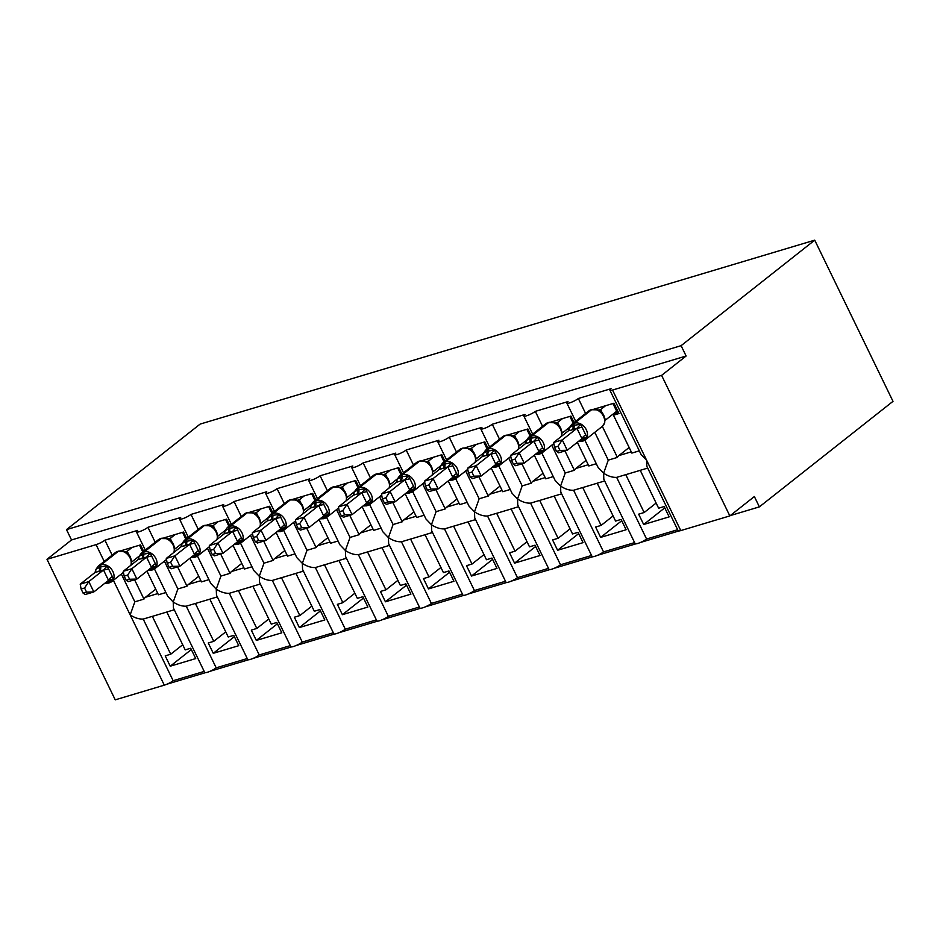 <?xml version="1.0" encoding="UTF-8"?>
<svg xmlns="http://www.w3.org/2000/svg" width="940" height="940" viewBox="0 0 940 940"><rect width="100%" height="100%" fill="white"/><g stroke="black" fill="none" stroke-linecap="round" stroke-linejoin="round"><path stroke-width="1.41" d="M893 401.345L759.379 506.872L754.362 496.543L729.84 515.907L680.772 530.583A7.015 1.328 -25.9 0 1 678.139 530.748L646.873 466.369L646.661 460.318L641.162 454.608L609.907 390.218A7.015 1.328 -25.9 0 0 612.539 390.053L661.607 375.377L686.118 356.013L681.101 345.673L814.721 240.158L893 401.345M166.991 684.167L205.425 672.664M210.031 671.289L248.466 659.786M253.072 658.4L291.506 646.908M296.112 645.522L334.546 634.018M339.152 632.644L377.586 621.14M382.192 619.766L420.627 608.262M425.233 606.876L463.667 595.384M468.273 593.998L506.695 582.495M511.313 581.12L549.736 569.616M554.353 568.242L592.776 556.739M597.394 555.352L635.816 543.849M640.434 542.474L678.856 530.971M730.227 515.602L759.379 506.872M182.701 644.758L170.728 654.216L165.217 655.861L170.234 666.202L195.72 658.576L190.703 648.236L185.192 649.893L166.803 612.011L174.276 609.766M170.728 654.216L152.339 616.334L143.209 619.072L173.148 680.713A7.015 1.328 154.1 0 1 164.3 685.166L115.232 699.842L47 559.312L71.522 539.96L686.118 356.013M204.203 671.418L173.148 680.713M166.815 612.034L152.821 616.229A10.293 6.592 -106.7 0 1 152.339 616.334M154.466 568.97L167.731 596.301L173.219 602.011L173.442 608.062L204.709 672.441A7.015 1.328 154.1 0 0 209.373 671.559A7.015 1.328 154.1 0 0 216.188 667.835L186.249 606.183L195.379 603.457L213.768 641.339L208.257 642.984L213.274 653.312L234.366 636.662M164.383 561.145L177.883 588.945L173.219 602.011C177.707 604.984 182.043 606.37 186.249 606.183M609.907 390.218A7.015 1.328 -25.9 0 1 611.047 388.702L578.347 398.49A7.015 1.328 154.1 0 1 571.52 402.214A7.015 1.328 154.1 0 1 566.867 403.096A7.015 1.328 154.1 0 1 568.007 401.58L535.307 411.368A7.015 1.328 154.1 0 1 528.48 415.104A7.015 1.328 154.1 0 1 523.827 415.985A7.015 1.328 154.1 0 1 524.978 414.458L492.266 424.245A7.015 1.328 154.1 0 1 485.451 427.982A7.015 1.328 154.1 0 1 480.787 428.863A7.015 1.328 154.1 0 1 481.938 427.348L449.226 437.135A7.015 1.328 154.1 0 1 442.411 440.86A7.015 1.328 154.1 0 1 437.746 441.741A7.015 1.328 154.1 0 1 438.898 440.226L406.186 450.013A7.015 1.328 154.1 0 1 399.371 453.75A7.015 1.328 154.1 0 1 394.706 454.619A7.015 1.328 154.1 0 1 395.858 453.103L363.146 462.891A7.015 1.328 154.1 0 1 356.331 466.628A7.015 1.328 154.1 0 1 351.666 467.509A7.015 1.328 154.1 0 1 352.817 465.981L320.105 475.781A7.015 1.328 154.1 0 1 313.29 479.506A7.015 1.328 154.1 0 1 308.626 480.387A7.015 1.328 154.1 0 1 309.777 478.871L277.065 488.659A7.015 1.328 154.1 0 1 270.25 492.384A7.015 1.328 154.1 0 1 265.585 493.265A7.015 1.328 154.1 0 1 266.737 491.749L234.025 501.537A7.015 1.328 154.1 0 1 227.21 505.274A7.015 1.328 154.1 0 1 222.545 506.155A7.015 1.328 154.1 0 1 223.697 504.627L190.984 514.415A7.015 1.328 154.1 0 1 184.17 518.152A7.015 1.328 154.1 0 1 179.505 519.033A7.015 1.328 154.1 0 1 180.656 517.517L147.944 527.305L155.206 542.251M147.944 527.305A7.015 1.328 154.1 0 1 141.129 531.029A7.015 1.328 154.1 0 1 136.465 531.911A7.015 1.328 154.1 0 1 137.616 530.395L104.904 540.183L112.165 555.129M121.342 574.023L134.843 601.823L130.178 614.901C134.667 617.862 139.014 619.249 143.209 619.072M104.904 540.183A7.015 1.328 154.1 0 1 96.068 544.636L104.211 561.415M213.274 653.312L238.76 645.686L233.743 635.358L228.232 637.003L209.843 599.133L217.316 596.888M247.243 658.541L216.188 667.835M209.855 599.156L195.861 603.339A10.293 6.592 -106.7 0 1 195.379 603.457M225.741 631.88L213.768 641.339M197.506 556.081L210.772 583.423L216.259 589.133L216.482 595.173L247.749 659.563A7.015 1.328 154.1 0 0 252.402 658.682A7.015 1.328 154.1 0 0 259.228 654.945L229.29 593.305L238.419 590.579L256.808 628.449L251.297 630.106L256.315 640.434L277.406 623.772M207.423 548.267L220.924 576.067L216.259 589.133C220.747 592.106 225.083 593.493 229.29 593.305M190.984 514.415L198.246 529.373M256.315 640.434L281.8 632.808L276.783 622.48L271.272 624.125L252.872 586.243L260.357 584.01M290.284 645.651L259.228 654.945M252.895 586.278L238.901 590.461A10.293 6.592 -106.7 0 1 238.419 590.579M268.781 619.002L256.808 628.449M240.546 543.202L253.812 570.533L259.299 576.255L259.522 582.295L290.789 646.685A7.015 1.328 154.1 0 0 295.442 645.803A7.015 1.328 154.1 0 0 302.269 642.067L272.33 580.427L281.459 577.689L299.848 615.571L294.338 617.216L299.355 627.556L320.446 610.894M250.463 535.389L263.964 563.178L259.299 576.255C263.788 579.216 268.123 580.615 272.33 580.427M234.025 501.537L241.286 516.483M299.355 627.556L324.84 619.93L319.823 609.59L314.312 611.247L295.912 573.365L303.397 571.132M333.324 632.773L302.269 642.067M295.924 573.388L281.941 577.583A10.293 6.592 -106.7 0 1 281.459 577.689M311.822 606.112L299.848 615.571M283.575 530.324L296.852 557.655L302.339 563.377L302.562 569.417L333.829 633.795A7.015 1.328 154.1 0 0 338.482 632.914A7.015 1.328 154.1 0 0 345.309 629.189L315.37 567.548L324.5 564.811L342.889 602.693L337.378 604.338L342.395 614.678L363.486 598.016M293.503 522.499L307.004 550.299L302.339 563.377C306.828 566.338 311.163 567.725 315.37 567.548M277.065 488.659L284.327 503.605M342.395 614.678L367.881 607.052L362.863 596.712L357.353 598.357L338.952 560.487L346.437 558.243M376.364 619.895L345.309 629.189M338.964 560.51L324.981 564.693A10.293 6.592 -106.7 0 1 324.5 564.811M354.862 593.234L342.889 602.693M326.615 517.447L339.892 544.777L345.38 550.488L345.603 556.527L376.87 620.917A7.015 1.328 154.1 0 0 381.522 620.036A7.015 1.328 154.1 0 0 388.338 616.311L358.41 554.659L367.528 551.933L385.929 589.815L380.418 591.46L385.435 601.788L406.527 585.138M336.544 509.621L350.032 537.422L345.38 550.488C349.868 553.46 354.204 554.847 358.41 554.659M320.105 475.781L327.367 490.727M385.435 601.788L410.909 594.162L405.892 583.834L400.393 585.479L381.993 547.609L389.477 545.365M419.405 607.005L388.338 616.311M382.004 547.632L368.022 551.815A10.293 6.592 -106.7 0 1 367.528 551.933M397.902 580.356L385.929 589.815M369.655 504.557L382.933 531.887L388.42 537.61L388.643 543.649L419.898 608.039A7.015 1.328 154.1 0 0 424.563 607.158A7.015 1.328 154.1 0 0 431.378 603.421L401.451 541.781L410.569 539.055L428.969 576.925L423.458 578.582L428.476 588.91L449.567 572.249M379.584 496.743L393.073 524.543L388.42 537.61C392.908 540.582 397.244 541.969 401.451 541.781M363.146 462.891L370.407 477.849M428.476 588.91L453.95 581.284L448.932 570.956L443.433 572.601L425.033 534.719L432.506 532.486M462.445 594.127L431.378 603.421M425.045 534.743L411.05 538.937A10.293 6.592 -106.7 0 1 410.569 539.055M440.942 567.478L428.969 576.925M412.695 491.679L425.973 519.009L431.46 524.731L431.683 530.771L462.938 595.161A7.015 1.328 154.1 0 0 467.603 594.28A7.015 1.328 154.1 0 0 474.418 590.543L444.491 528.903L453.609 526.165L472.009 564.047L466.498 565.692L471.516 576.032L492.607 559.37M422.624 483.865L436.113 511.654L431.46 524.731C435.937 527.692 440.284 529.091 444.491 528.903M406.186 450.013L413.447 464.959M471.516 576.032L496.99 568.406L491.973 558.066L486.462 559.723L468.073 521.841L475.546 519.609M505.485 581.249L474.418 590.543M468.085 521.865L454.091 526.059A10.293 6.592 -106.7 0 1 453.609 526.165M483.983 554.588L472.009 564.047M455.736 478.801L469.013 506.131L474.5 511.842L474.724 517.893L505.978 582.271A7.015 1.328 154.1 0 0 510.643 581.39A7.015 1.328 154.1 0 0 517.458 577.665L487.531 516.013L496.649 513.287L515.049 551.169L509.539 552.814L514.556 563.142L535.647 546.493M465.653 470.975L479.153 498.776L474.5 511.842C478.977 514.814 483.325 516.201 487.531 516.013M449.226 437.135L456.488 452.081M514.556 563.142L540.03 555.516L535.013 545.188L529.502 546.833L511.113 508.963L518.586 506.719M548.525 568.371L517.458 577.665M511.125 508.987L497.131 513.17A10.293 6.592 -106.7 0 1 496.649 513.287M527.023 541.71L515.049 551.169M498.776 465.923L512.053 493.253L517.54 498.964L517.764 505.003L549.019 569.393A7.015 1.328 154.1 0 0 553.684 568.512A7.015 1.328 154.1 0 0 560.499 564.787L530.571 503.135L539.689 500.409L558.09 538.279L552.579 539.936L557.596 550.264L578.688 533.603M508.693 458.097L522.194 485.898L517.54 498.964C522.017 501.937 526.365 503.323 530.571 503.135M492.266 424.245L499.516 439.203M557.596 550.264L583.07 542.639L578.053 532.31L572.542 533.955L554.154 496.073L561.627 493.841M591.566 555.481L560.499 564.787M554.165 496.109L540.171 500.291A10.293 6.592 -106.7 0 1 539.689 500.409M570.051 528.832L558.09 538.279M541.816 453.033L555.094 480.363L560.581 486.086L560.792 492.125L592.059 556.515A7.015 1.328 154.1 0 0 596.724 555.634A7.015 1.328 154.1 0 0 603.539 551.898L573.611 490.257L582.73 487.519L601.13 525.401L595.619 527.046L600.637 537.386L621.728 520.725M551.733 445.219L565.234 473.02L560.581 486.086C565.058 489.047 569.405 490.445 573.611 490.257M535.307 411.368L542.556 426.314M600.637 537.386L626.111 529.761L621.093 519.421L615.582 521.077L597.194 483.195L604.667 480.963M634.606 542.603L603.539 551.898M597.206 483.219L583.211 487.413A10.293 6.592 -106.7 0 1 582.73 487.519M613.091 515.954L601.13 525.401M584.856 440.155L598.122 467.486L603.621 473.208L603.832 479.247L635.099 543.626A7.015 1.328 154.1 0 0 639.764 542.756A7.015 1.328 154.1 0 0 646.579 539.019L616.652 477.379L625.77 474.641L644.159 512.523L638.659 514.168L643.677 524.508L664.768 507.847M594.773 432.329L608.274 460.13L603.621 473.208C608.098 476.169 612.445 477.555 616.652 477.379M578.347 398.49L585.596 413.436M134.843 601.823L143.961 599.097L134.573 579.745M143.656 551.369L140.53 544.906L120.825 550.805M146.934 571.109L158.425 594.773L165.898 592.529M177.883 588.945L187.001 586.219L177.613 566.867M186.696 538.491L183.559 532.028L163.866 537.927M189.974 558.231L201.466 581.884L208.939 579.651M220.924 576.067L230.042 573.33L220.653 553.989M229.736 525.601L226.599 519.15L206.906 525.037M233.014 545.341L244.506 569.005L251.979 566.773M263.964 563.178L273.082 560.452L263.693 541.099M272.776 512.723L269.639 506.261L249.946 512.159M276.055 532.463L287.546 556.128L295.019 553.883M307.004 550.299L316.122 547.573L306.722 528.221M315.816 499.845L312.679 493.382L292.986 499.281M319.095 519.585L330.586 543.238L338.059 541.005M350.032 537.422L359.162 534.696L349.762 515.343M330.351 488.365L330.939 487.919M358.857 486.955L355.72 480.505L336.027 486.391M362.135 506.707L373.627 530.36L381.099 528.127M393.073 524.543L402.203 521.806L392.803 502.465M373.392 475.476L373.979 475.041M401.897 474.077L398.76 467.615L379.067 473.513M405.175 493.817L416.667 517.482L424.14 515.238M436.113 511.654L445.243 508.928L435.843 489.576M416.432 462.598L417.019 462.151M444.937 461.199L441.8 454.737L422.107 460.635M448.216 480.939L459.707 504.604L467.18 502.36M479.153 498.776L488.283 496.05L478.883 476.697M459.472 449.72L460.06 449.273M487.978 448.321L484.84 441.859L465.147 447.757M491.256 468.061L502.747 491.714L510.22 489.481M522.194 485.898L531.323 483.16L521.923 463.82M502.512 436.841L503.1 436.395M531.018 435.431L527.88 428.981L508.188 434.868M534.296 455.183L545.776 478.836L553.261 476.603M565.234 473.02L574.364 470.282L564.964 450.93M545.553 423.952L546.14 423.517M574.058 422.554L570.921 416.091L551.228 421.99M577.336 442.294L588.816 465.958L596.301 463.714M643.677 524.508L669.151 516.882L664.134 506.543L658.623 508.199L640.234 470.317L647.707 468.073M677.646 529.725L646.579 539.019M640.246 470.341L626.252 474.524A10.293 6.592 -106.7 0 1 625.77 474.641M656.132 503.065L644.159 512.523M608.274 460.13L617.404 457.404L602.329 426.372A10.058 7.485 -128.3 0 0 603.492 416.255A10.058 7.485 -128.3 0 0 591.777 409.593L590.743 409.899A10.058 7.485 -128.3 0 0 588.828 410.886L591.072 409.723A2.338 1.492 73.3 0 0 590.743 409.899L573.576 423.458A2.338 1.492 73.3 0 0 573.048 425.491L580.591 424.257L586.865 437.171L581.578 440.625A2.338 1.492 73.3 0 0 582.918 441.095A2.338 1.492 73.3 0 0 583.246 440.919A10.058 7.485 51.7 0 0 585.162 439.92L602.329 426.372L604.702 422.765C605.184 416.937 603.468 412.954 599.567 410.815L597.805 409.863L591.072 409.723A2.338 1.492 73.3 0 1 591.448 409.687M588.593 411.074L589.18 410.627M639.341 450.836L631.856 453.08L613.468 415.198L618.978 413.541L613.961 403.213L594.268 409.112M613.468 415.198L618.027 411.591M47 559.312L96.068 544.636M143.961 599.097A10.293 6.592 -106.7 0 1 145.453 597.264L155.711 589.168M187.001 586.219A10.293 6.592 -106.7 0 1 188.493 584.386L198.751 576.29M230.042 573.33A10.293 6.592 -106.7 0 1 231.534 571.508L241.792 563.401M273.082 560.452A10.293 6.592 -106.7 0 1 274.574 558.63L284.82 550.523M316.122 547.573A10.293 6.592 -106.7 0 1 317.614 545.74L327.86 537.645M359.162 534.696A10.293 6.592 -106.7 0 1 360.654 532.863L370.901 524.767M402.203 521.806A10.293 6.592 -106.7 0 1 403.683 519.985L413.941 511.877M445.243 508.928A10.293 6.592 -106.7 0 1 446.723 507.095L456.981 498.999M488.283 496.05A10.293 6.592 -106.7 0 1 489.764 494.217L500.021 486.121M531.323 483.16A10.293 6.592 -106.7 0 1 532.804 481.339L543.062 473.243M574.364 470.282A10.293 6.592 -106.7 0 1 575.844 468.461L586.102 460.353M71.522 539.96L66.505 529.62L200.126 424.093L814.721 240.158M617.404 457.404A10.293 6.592 -106.7 0 1 618.884 455.571L629.142 447.475M661.607 375.377L729.84 515.907M66.505 529.62L681.101 345.673M170.234 666.202L191.337 649.54M569.111 429.603L569.229 428.323M572.895 429.651A5.146 3.29 -106.7 0 0 574.082 425.174A2.338 1.492 -106.7 0 1 574.61 423.141L573.576 423.458A10.058 7.485 51.7 0 0 571.661 424.445L569.44 427.606L573.048 425.491A5.146 3.29 -106.7 0 1 571.861 429.956L568.43 430.802L553.637 442.493L562.249 439.908L577.043 428.229L571.861 429.956M557.984 446.3L554.541 447.334L556.551 451.459L559.993 450.436L557.984 446.3L562.249 439.908L567.266 450.248L581.954 438.651L576.937 428.323M559.993 450.436L567.266 450.248L558.654 452.822L556.551 451.459M582.812 438.146L581.954 438.651M605.525 405.739L600.648 409.593L605.56 420.004M612.927 403.519L616.675 411.227L605.666 419.922M617.698 410.921L616.675 411.227M596.912 408.312L595.737 409.241M598.58 410.11L600.648 409.593M601.013 412.061L599.567 410.815M600.543 409.676L598.228 410.322M569.487 427.582L568.43 430.802M580.591 424.257L577.043 428.229M582.06 438.557L586.865 437.171M553.637 442.493L554.541 447.334M526.071 442.481L526.188 441.201M525.389 443.692L510.596 455.371L519.209 452.798L534.002 441.107L525.389 443.692L526.4 440.484L530.007 438.369L537.551 437.135L543.825 450.048L538.538 453.503A2.338 1.492 73.3 0 0 539.877 453.973A2.338 1.492 73.3 0 0 540.206 453.797A10.058 7.485 51.7 0 0 542.121 452.81L553.836 443.551M514.944 459.19L511.501 460.212L513.51 464.348L516.953 463.314L514.944 459.19L519.209 452.798L524.226 463.126L538.914 451.529L533.897 441.201M516.953 463.314L524.226 463.126L515.614 465.7L513.51 464.348M539.772 451.036L538.914 451.529M562.484 418.617L557.608 422.471L562.519 432.894M569.534 427.348L562.625 432.799M569.887 416.408L573.2 423.223M553.871 421.19L552.697 422.119M555.54 422.988L557.608 422.471M561.415 436.348L561.662 435.643C562.144 429.815 560.428 425.832 556.527 423.693L554.764 422.741L548.032 422.601A2.338 1.492 73.3 0 0 547.703 422.777A10.058 7.485 -128.3 0 0 545.788 423.776L548.032 422.601A2.338 1.492 73.3 0 1 548.408 422.565M557.972 424.939L556.527 423.693M557.502 422.554L555.188 423.2M537.551 437.135L534.002 441.107M539.019 451.447L543.825 450.048M510.596 455.371L511.501 460.212M483.031 455.36L483.148 454.091M482.349 456.57L467.568 468.249L476.169 465.676L490.962 453.997L482.349 456.57L483.36 453.362L486.967 451.247L494.511 450.013L500.785 462.938L495.498 466.393A2.338 1.492 73.3 0 0 496.837 466.851A2.338 1.492 73.3 0 0 497.166 466.675A10.058 7.485 51.7 0 0 499.081 465.688L510.796 456.44M471.904 472.068L468.461 473.102L470.47 477.226L473.913 476.192L471.904 472.068L476.169 465.676L481.186 476.004L495.873 464.407L490.856 454.079M473.913 476.192L481.186 476.004L472.585 478.589L470.47 477.226M496.743 463.913L495.873 464.407M519.444 431.495L514.568 435.349L519.479 445.772M526.494 440.226L519.585 445.689M526.846 429.286L530.16 436.113M510.831 434.08L509.656 435.009M512.5 435.866L514.568 435.349M518.375 449.226L518.621 448.521C519.103 442.693 517.388 438.71 513.487 436.571L511.724 435.62L505.003 435.49A2.338 1.492 73.3 0 0 504.663 435.666A10.058 7.485 -128.3 0 0 502.747 436.654L505.003 435.49A2.338 1.492 73.3 0 1 505.368 435.455M514.932 437.817L513.487 436.571M514.462 435.443L512.159 436.089M494.511 450.013L490.962 453.997M495.979 464.325L500.785 462.938M467.568 468.249L468.461 473.102M439.99 468.249L440.108 466.969M439.309 469.448L424.528 481.127L433.129 478.554L447.922 466.875L439.309 469.448L440.32 466.24L443.927 464.125L451.47 462.903L457.745 475.816L452.457 479.271A2.338 1.492 73.3 0 0 453.797 479.741A2.338 1.492 73.3 0 0 454.126 479.565A10.058 7.485 51.7 0 0 456.041 478.566L467.756 469.319M428.863 484.946L425.421 485.98L427.43 490.104L430.873 489.082L428.863 484.946L433.129 478.554L438.146 488.894L452.833 477.297L447.816 466.957M430.873 489.082L438.146 488.894L429.545 491.467L427.43 490.104M453.703 476.791L452.833 477.297M476.404 444.385L471.528 448.239L476.439 458.649M483.454 453.115L476.545 458.567M483.806 442.164L487.12 448.991M467.803 446.958L466.628 447.887M469.46 448.756L471.528 448.239M475.44 461.857L475.581 461.399C476.063 455.583 474.348 451.599 470.447 449.461L468.684 448.509L470.212 448.827M471.892 450.707L470.447 449.461M471.422 448.321L469.119 448.968M451.47 462.903L447.922 466.875M452.951 477.203L457.745 475.816M424.528 481.127L425.421 485.98M396.95 481.127L397.068 479.846M396.269 482.338L381.487 494.017L390.088 491.444L404.893 479.753L396.269 482.338L397.279 479.13L401.921 476.697L408.43 475.781L414.704 488.694L409.417 492.149A2.338 1.492 73.3 0 0 410.757 492.619A2.338 1.492 73.3 0 0 411.086 492.443A10.058 7.485 51.7 0 0 413.012 491.456L424.727 482.197M385.823 497.836L382.392 498.858L384.389 502.994L387.832 501.96L385.823 497.836L390.088 491.444L395.106 501.772L409.793 490.175L404.776 479.846M387.832 501.96L395.106 501.772L386.505 504.345L384.389 502.994M410.663 489.67L409.793 490.175M433.363 457.263L428.487 461.117L433.399 471.539M440.413 465.993L433.505 471.445M440.766 455.042L444.079 461.869M424.762 459.836L423.588 460.764M426.419 461.634L428.487 461.117M432.294 474.994L432.541 474.289C433.023 468.461 431.319 464.478 427.406 462.339L425.644 461.387L418.923 461.246A2.338 1.492 73.3 0 0 418.582 461.423A10.058 7.485 -128.3 0 0 416.667 462.421L418.923 461.246A2.338 1.492 73.3 0 1 419.299 461.211M428.852 463.585L427.406 462.339M428.382 461.199L426.079 461.846M408.43 475.781L404.893 479.753M409.911 490.093L414.704 488.694M381.487 494.017L382.392 498.858M353.91 494.005L354.028 492.724M353.24 495.216L338.447 506.895L347.048 504.322L361.853 492.63L353.24 495.216L354.239 492.008L357.846 489.893L365.39 488.659L371.664 501.572L366.377 505.027A2.338 1.492 73.3 0 0 367.716 505.497A2.338 1.492 73.3 0 0 368.045 505.321A10.058 7.485 51.7 0 0 369.972 504.334L381.687 495.086M342.783 510.714L339.352 511.736L341.349 515.872L344.792 514.838L342.783 510.714L347.048 504.322L352.065 514.65L366.753 503.053L361.736 492.724M344.792 514.838L352.065 514.65L343.464 517.223L341.349 515.872M367.622 502.559L366.753 503.053M390.323 470.141L385.447 473.995L390.359 484.417M397.373 478.871L390.464 484.323M397.726 467.932L401.039 474.759M381.722 472.726L380.547 473.654M383.379 474.512L385.447 473.995M389.266 487.872L389.501 487.167C389.983 481.339 388.279 477.356 384.366 475.217L382.603 474.265L375.882 474.136A2.338 1.492 73.3 0 0 375.542 474.301A10.058 7.485 -128.3 0 0 373.627 475.299L375.882 474.136A2.338 1.492 73.3 0 1 376.259 474.089M385.823 476.463L384.366 475.217M385.341 474.077L383.038 474.724M365.39 488.659L361.853 492.63M366.87 502.971L371.664 501.572M338.447 506.895L339.352 511.736M310.882 506.883L310.987 505.614M310.2 508.094L295.407 519.773L304.008 517.2L318.813 505.52L310.2 508.094L311.199 504.886L314.806 502.771L322.349 501.537L328.624 514.462L323.337 517.917A2.338 1.492 73.3 0 0 324.676 518.375A2.338 1.492 73.3 0 0 325.005 518.198A10.058 7.485 51.7 0 0 326.932 517.212L338.647 507.964M299.743 523.592L296.312 524.626L298.309 528.75L301.752 527.728L299.743 523.592L304.008 517.2L309.025 527.528L323.713 515.942L318.695 505.603M301.752 527.728L309.025 527.528L300.424 530.113L298.309 528.75M324.582 515.437L323.713 515.942M347.283 483.031L342.407 486.873L347.318 497.295M354.333 491.761L347.424 497.213M354.686 480.81L357.999 487.637M338.682 485.604L337.507 486.532M340.339 487.39L342.407 486.873M346.226 500.75L346.461 500.045C346.942 494.217 345.238 490.234 341.326 488.095L339.563 487.143L332.842 487.014A2.338 1.492 73.3 0 0 332.513 487.19A10.058 7.485 -128.3 0 0 330.586 488.177L332.842 487.014A2.338 1.492 73.3 0 1 333.218 486.979M342.783 489.352L341.326 488.095M342.301 486.967L339.998 487.613M322.349 501.537L318.813 505.52M323.83 515.848L328.624 514.462M295.407 519.773L296.312 524.626M267.841 519.773L267.947 518.492M267.16 520.971L252.367 532.663L260.968 530.078L275.772 518.398L267.16 520.971L268.159 517.764L272.8 515.343L279.309 514.427L285.584 527.34L280.296 530.795A2.338 1.492 73.3 0 0 281.636 531.264A2.338 1.492 73.3 0 0 281.965 531.088A10.058 7.485 51.7 0 0 283.892 530.09L295.607 520.842M256.702 536.47L253.271 537.504L255.269 541.628L258.712 540.606L256.702 536.47L260.968 530.078L265.985 540.418L280.672 528.821L275.655 518.481M258.712 540.606L265.985 540.418L257.384 542.991L255.269 541.628M281.542 528.315L280.672 528.821M304.243 495.909L299.367 499.763L304.278 510.173M311.293 504.639L304.384 510.091M311.645 493.688L314.971 500.515M295.642 498.482L294.467 499.41M297.299 500.28L299.367 499.763M303.185 513.639L303.42 512.923C303.902 507.106 302.198 503.123 298.286 500.985L296.523 500.021L289.802 499.892A2.338 1.492 73.3 0 0 289.473 500.068A10.058 7.485 -128.3 0 0 287.546 501.055L289.802 499.892A2.338 1.492 73.3 0 1 290.178 499.857M299.743 502.23L298.286 500.985M299.261 499.845L296.958 500.491M279.309 514.427L275.772 518.398M280.79 528.726L285.584 527.34M252.367 532.663L253.271 537.504M224.801 532.651L224.918 531.37M224.12 533.861L209.326 545.541L217.939 542.968L232.732 531.276L224.12 533.861L225.118 530.654L229.76 528.221L236.269 527.305L242.543 540.218L237.268 543.673A2.338 1.492 73.3 0 0 238.596 544.143A2.338 1.492 73.3 0 0 238.925 543.966A10.058 7.485 51.7 0 0 240.851 542.979L252.566 533.72M213.674 549.36L210.231 550.382L212.229 554.518L215.671 553.484L213.674 549.36L217.939 542.968L222.956 553.296L237.632 541.698L232.615 531.37M215.671 553.484L222.956 553.296L214.344 555.869L212.229 554.518M238.501 541.205L237.632 541.698M261.203 508.787L256.326 512.641L261.238 523.063M268.252 517.517L261.344 522.969M268.617 506.578L271.93 513.393M252.601 511.36L251.427 512.288M254.27 513.158L256.326 512.641M260.145 526.518L260.38 525.812C260.862 519.985 259.158 516.001 255.245 513.863L253.483 512.911L246.762 512.77A2.338 1.492 73.3 0 0 246.433 512.946A10.058 7.485 -128.3 0 0 244.506 513.945L246.762 512.77A2.338 1.492 73.3 0 1 247.138 512.735M256.702 515.108L255.245 513.863M256.221 512.723L253.917 513.369M236.269 527.305L232.732 531.276M237.75 541.616L242.543 540.218M209.326 545.541L210.231 550.382M181.761 545.529L181.878 544.26M181.079 546.739L166.286 558.419L174.899 555.846L189.692 544.166L181.079 546.739L182.078 543.532L185.685 541.417L193.241 540.183L199.503 553.096L194.228 556.551A2.338 1.492 73.3 0 0 195.555 557.02A2.338 1.492 73.3 0 0 195.884 556.844A10.058 7.485 51.7 0 0 197.811 555.857L209.526 546.61M170.633 562.238L167.191 563.272L169.188 567.396L172.631 566.362L170.633 562.238L174.899 555.846L179.916 566.174L194.592 554.577L189.575 544.248M172.631 566.362L179.916 566.174L171.303 568.759L169.188 567.396M195.461 554.083L194.592 554.577M218.162 521.665L213.286 525.519L218.197 535.941M225.212 530.395L218.303 535.859M225.577 519.456L228.89 526.283M209.561 524.25L208.386 525.178M211.23 526.036L213.286 525.519M217.105 539.395L217.34 538.691C217.822 532.863 216.118 528.879 212.205 526.741L210.442 525.789L203.721 525.66A2.338 1.492 73.3 0 0 203.393 525.836A10.058 7.485 -128.3 0 0 201.466 526.823L203.721 525.66A2.338 1.492 73.3 0 1 204.097 525.625M213.662 527.986L212.205 526.741M213.18 525.613L210.877 526.247M193.241 540.183L189.692 544.166M194.709 554.494L199.503 553.096M166.286 558.419L167.191 563.272M138.721 558.407L138.838 557.138M138.039 559.617L123.246 571.297L131.858 568.723L146.652 557.044L138.039 559.617L139.038 556.41L142.645 554.295L150.2 553.072L156.463 565.986L151.187 569.44A2.338 1.492 73.3 0 0 152.515 569.899A2.338 1.492 73.3 0 0 152.856 569.734A10.058 7.485 51.7 0 0 154.771 568.735L166.486 559.488M127.593 575.115L124.15 576.149L126.16 580.274L129.591 579.252L127.593 575.115L131.858 568.723L136.876 579.063L151.552 567.466L146.534 557.126M129.591 579.252L136.876 579.063L128.263 581.637L126.16 580.274M152.421 566.961L151.552 567.466M175.134 534.554L170.258 538.397L175.157 548.819M182.172 543.285L175.275 548.737M182.536 532.334L185.85 539.161M166.521 537.128L165.346 538.056M168.189 538.926L170.258 538.397M174.064 552.274L174.3 551.569C174.781 545.74 173.078 541.769 169.165 539.619M170.622 540.876L167.414 538.667L160.681 538.538A2.338 1.492 73.3 0 0 160.352 538.714A10.058 7.485 -128.3 0 0 158.425 539.701L160.681 538.538A2.338 1.492 73.3 0 1 161.057 538.503M170.14 538.491L167.837 539.137M150.2 553.072L146.652 557.044M151.669 567.372L156.463 565.986M123.246 571.297L124.15 576.149M95.68 571.297L95.798 570.016M94.999 572.495L80.206 584.187L88.818 581.601L103.612 569.922L94.999 572.495L95.998 569.299L100.639 566.867L107.16 565.951L113.423 578.864L108.147 582.318A2.338 1.492 73.3 0 0 109.475 582.788A2.338 1.492 73.3 0 0 109.816 582.612A10.058 7.485 51.7 0 0 111.731 581.625L123.446 572.366M84.553 588.005L81.11 589.028L83.12 593.163L86.55 592.13L84.553 588.005L88.818 581.601L93.835 591.942L108.511 580.344L103.494 570.016M86.55 592.13L93.835 591.942L85.223 594.515L83.12 593.163M109.381 579.839L108.511 580.344M132.094 547.433L127.217 551.287L132.117 561.697M139.132 556.163L132.235 561.615M139.496 545.212L142.81 552.038M123.481 550.006L122.306 550.934M125.149 551.803L127.217 551.287M131.024 565.163L131.259 564.458C131.753 558.63 130.037 554.647 126.136 552.509L124.374 551.557L117.641 551.416A2.338 1.492 73.3 0 0 117.312 551.592A10.058 7.485 -128.3 0 0 115.385 552.579L117.641 551.416A2.338 1.492 73.3 0 1 118.017 551.38M127.582 553.754L126.136 552.509M127.1 551.369L124.797 552.015M107.16 565.951L103.612 569.922M108.629 580.25L113.423 578.864M80.206 584.187L81.11 589.028M113.388 580.309L164.3 685.166M612.539 390.053L680.772 530.583M631.269 451.87L618.884 455.571M588.24 464.748L575.844 468.461M545.2 477.626L532.804 481.339M502.16 490.515L489.764 494.217M459.12 503.394L446.723 507.095M416.079 516.272L403.683 519.985M373.039 529.149L360.654 532.863M329.999 542.039L317.614 545.74M286.959 554.917L274.574 558.63M243.918 567.795L231.534 571.508M200.878 580.685L188.493 584.386M157.838 593.563L145.453 597.264M592.106 409.417A2.338 1.492 -106.7 0 0 591.777 409.593L574.61 423.141A10.058 7.485 51.7 0 1 586.337 429.815A10.058 7.485 51.7 0 1 585.162 439.92L581.884 441.401A2.338 1.492 -106.7 0 1 580.544 440.93L581.578 440.625A5.146 3.29 -106.7 0 0 580.473 439.814M582.212 441.224A2.338 1.492 -106.7 0 1 581.884 441.401L578.253 441.577M600.707 409.664A5.146 2.08 -38.3 0 0 600.272 411.321M605.642 419.828L604.996 419.945M579.816 440.331A5.146 3.29 -106.7 0 1 580.544 440.93M581.801 427.242L576.96 428.417M585.561 434.985A5.146 2.08 -38.3 0 0 581.895 438.581M526.4 440.484L528.621 437.323A10.058 7.485 51.7 0 1 530.548 436.336A2.338 1.492 73.3 0 0 530.007 438.369A5.146 3.29 -106.7 0 1 528.821 442.846M561.204 436.524A10.058 7.485 -128.3 0 0 560.452 429.145A10.058 7.485 -128.3 0 0 548.737 422.471L531.57 436.031A10.058 7.485 51.7 0 1 543.297 442.693A10.058 7.485 51.7 0 1 542.121 452.81L538.843 454.279A2.338 1.492 -106.7 0 1 537.504 453.82L538.538 453.503A5.146 3.29 -106.7 0 0 537.433 452.692M529.855 442.529A5.146 3.29 -106.7 0 0 531.041 438.064A2.338 1.492 -106.7 0 1 531.57 436.031L548.737 422.471A2.338 1.492 -106.7 0 1 549.066 422.295M539.172 454.102A2.338 1.492 -106.7 0 1 538.843 454.279L535.212 454.455M557.667 422.542A5.146 2.08 -38.3 0 0 557.232 424.198M562.602 432.706L561.956 432.835M536.775 453.221A5.146 3.29 -106.7 0 1 537.504 453.82M538.761 440.12L533.92 441.295M542.521 447.875A5.146 2.08 -38.3 0 0 538.855 451.459M483.36 453.362L485.581 450.201A10.058 7.485 51.7 0 1 487.507 449.214A2.338 1.492 73.3 0 0 486.967 451.247A5.146 3.29 -106.7 0 1 485.78 455.724M518.163 449.402A10.058 7.485 -128.3 0 0 517.411 442.023A10.058 7.485 -128.3 0 0 505.697 435.349L488.541 448.909A10.058 7.485 51.7 0 1 500.256 455.583A10.058 7.485 51.7 0 1 499.081 465.688L495.803 467.168A2.338 1.492 -106.7 0 1 494.464 466.698L495.498 466.393A5.146 3.29 -106.7 0 0 494.393 465.582M486.814 455.406A5.146 3.29 -106.7 0 0 488.001 450.941A2.338 1.492 -106.7 0 1 488.541 448.909L505.697 435.349A2.338 1.492 -106.7 0 1 506.026 435.173M496.132 466.992A2.338 1.492 -106.7 0 1 495.803 467.168L492.172 467.333M514.627 435.42A5.146 2.08 -38.3 0 0 514.192 437.077M519.562 445.595L518.915 445.713M493.735 466.099A5.146 3.29 -106.7 0 1 494.464 466.698M495.721 452.998L490.88 454.173M499.481 460.753A5.146 2.08 -38.3 0 0 495.815 464.337M475.123 462.28A10.058 7.485 -128.3 0 0 474.371 454.901A10.058 7.485 -128.3 0 0 462.656 448.239L461.622 448.545A10.058 7.485 -128.3 0 0 459.707 449.531L461.963 448.368A2.338 1.492 73.3 0 0 461.622 448.545L444.467 462.092A2.338 1.492 73.3 0 0 443.927 464.125A5.146 3.29 -106.7 0 1 442.74 468.602M462.327 448.333A2.338 1.492 73.3 0 0 461.963 448.368L462.997 448.063A2.338 1.492 -106.7 0 0 462.656 448.239L445.501 461.787A10.058 7.485 51.7 0 1 457.216 468.461A10.058 7.485 51.7 0 1 456.041 478.566L452.763 480.046A2.338 1.492 -106.7 0 1 451.423 479.576L452.457 479.271A5.146 3.29 -106.7 0 0 451.353 478.46M440.32 466.24L442.54 463.091A10.058 7.485 51.7 0 1 444.467 462.092L445.501 461.787A2.338 1.492 -106.7 0 0 444.961 463.82A5.146 3.29 -106.7 0 1 443.774 468.296M453.092 479.87A2.338 1.492 -106.7 0 1 452.763 480.046L449.132 480.223M471.586 448.31A5.146 2.08 -38.3 0 0 471.152 449.966M476.521 458.473L475.875 458.591M450.695 478.977A5.146 3.29 -106.7 0 1 451.423 479.576M452.68 465.876L447.839 467.062M456.44 473.631A5.146 2.08 -38.3 0 0 452.774 477.226M397.279 479.13L399.5 475.969A10.058 7.485 51.7 0 1 401.427 474.982A2.338 1.492 73.3 0 0 400.887 477.015A5.146 3.29 -106.7 0 1 399.7 481.48M432.083 475.17A10.058 7.485 -128.3 0 0 431.343 467.791A10.058 7.485 -128.3 0 0 419.616 461.117L402.461 474.665A10.058 7.485 51.7 0 1 414.176 481.339A10.058 7.485 51.7 0 1 413.012 491.456L409.723 492.924A2.338 1.492 -106.7 0 1 408.383 492.454L409.417 492.149A5.146 3.29 -106.7 0 0 408.324 491.338M400.734 481.174A5.146 3.29 -106.7 0 0 401.921 476.697A2.338 1.492 -106.7 0 1 402.461 474.665L419.616 461.117A2.338 1.492 -106.7 0 1 419.957 460.941M410.052 492.748A2.338 1.492 -106.7 0 1 409.723 492.924L406.092 493.101M428.546 461.188A5.146 2.08 -38.3 0 0 428.111 462.844M433.481 471.351L432.835 471.469M407.654 491.867A5.146 3.29 -106.7 0 1 408.383 492.454M409.64 478.765L404.799 479.94M413.4 486.521A5.146 2.08 -38.3 0 0 409.734 490.104M354.239 492.008L356.46 488.847A10.058 7.485 51.7 0 1 358.387 487.86A2.338 1.492 73.3 0 0 357.846 489.893A5.146 3.29 -106.7 0 1 356.66 494.37M389.043 488.048A10.058 7.485 -128.3 0 0 388.302 480.669A10.058 7.485 -128.3 0 0 376.576 473.995L359.421 487.555A10.058 7.485 51.7 0 1 371.136 494.217A10.058 7.485 51.7 0 1 369.972 504.334L366.682 505.802A2.338 1.492 -106.7 0 1 365.343 505.344L366.377 505.027A5.146 3.29 -106.7 0 0 365.284 504.216M357.694 494.052A5.146 3.29 -106.7 0 0 358.88 489.587A2.338 1.492 -106.7 0 1 359.421 487.555L376.576 473.995A2.338 1.492 -106.7 0 1 376.916 473.819M367.011 505.638A2.338 1.492 -106.7 0 1 366.682 505.802L363.052 505.978M385.506 474.065A5.146 2.08 -38.3 0 0 385.071 475.722M390.441 484.229L389.795 484.359M364.614 504.745A5.146 3.29 -106.7 0 1 365.343 505.344M366.6 491.644L361.759 492.819M370.36 499.399A5.146 2.08 -38.3 0 0 366.694 502.982M311.199 504.886L313.42 501.737A10.058 7.485 51.7 0 1 315.346 500.738A2.338 1.492 73.3 0 0 314.806 502.771A5.146 3.29 -106.7 0 1 313.619 507.248M346.002 500.926A10.058 7.485 -128.3 0 0 345.262 493.547A10.058 7.485 -128.3 0 0 333.536 486.873L316.38 500.433A10.058 7.485 51.7 0 1 328.095 507.106A10.058 7.485 51.7 0 1 326.932 517.212L323.642 518.692A2.338 1.492 -106.7 0 1 322.303 518.222L323.337 517.917A5.146 3.29 -106.7 0 0 322.244 517.106M314.653 506.942A5.146 3.29 -106.7 0 0 315.84 502.465A2.338 1.492 -106.7 0 1 316.38 500.433L333.536 486.873A2.338 1.492 -106.7 0 1 333.876 486.709M323.971 518.516A2.338 1.492 -106.7 0 1 323.642 518.692L320.011 518.856M342.465 486.944A5.146 2.08 -38.3 0 0 342.043 488.6M347.401 497.119L346.754 497.237M321.574 517.623A5.146 3.29 -106.7 0 1 322.303 518.222M323.56 504.522L318.719 505.697M327.32 512.277A5.146 2.08 -38.3 0 0 323.654 515.872M268.159 517.776L270.391 514.615A10.058 7.485 51.7 0 1 272.306 513.616A2.338 1.492 73.3 0 0 271.766 515.661A5.146 3.29 -106.7 0 1 270.579 520.126M302.962 513.804A10.058 7.485 -128.3 0 0 302.222 506.425A10.058 7.485 -128.3 0 0 290.495 499.763L273.34 513.311A10.058 7.485 51.7 0 1 285.055 519.985A10.058 7.485 51.7 0 1 283.892 530.09L280.602 531.57A2.338 1.492 -106.7 0 1 279.274 531.1L280.296 530.795A5.146 3.29 -106.7 0 0 279.204 529.984M271.613 519.82A5.146 3.29 -106.7 0 0 272.8 515.343A2.338 1.492 -106.7 0 1 273.34 513.311L290.495 499.763A2.338 1.492 -106.7 0 1 290.836 499.587M280.931 531.394A2.338 1.492 -106.7 0 1 280.602 531.57L276.971 531.746M299.425 499.833A5.146 2.08 -38.3 0 0 299.002 501.49M304.36 509.997L303.714 510.115M278.534 530.501A5.146 3.29 -106.7 0 1 279.274 531.1M280.519 517.411L275.679 518.586M284.279 525.154A5.146 2.08 -38.3 0 0 280.613 528.75M225.118 530.654L227.351 527.493A10.058 7.485 51.7 0 1 229.266 526.506A2.338 1.492 73.3 0 0 228.726 528.538A5.146 3.29 -106.7 0 1 227.55 533.004M259.922 526.694A10.058 7.485 -128.3 0 0 259.182 519.315A10.058 7.485 -128.3 0 0 247.467 512.641L230.3 526.188A10.058 7.485 51.7 0 1 242.015 532.863A10.058 7.485 51.7 0 1 240.851 542.979L237.562 544.448A2.338 1.492 -106.7 0 1 236.234 543.99L237.268 543.673A5.146 3.29 -106.7 0 0 236.163 542.862M228.573 532.698A5.146 3.29 -106.7 0 0 229.76 528.221A2.338 1.492 -106.7 0 1 230.3 526.188L247.467 512.641A2.338 1.492 -106.7 0 1 247.796 512.465M237.891 544.272A2.338 1.492 -106.7 0 1 237.562 544.448L233.931 544.624M256.385 512.711A5.146 2.08 -38.3 0 0 255.962 514.368M261.32 522.875L260.674 523.004M235.493 543.39A5.146 3.29 -106.7 0 1 236.234 543.99M237.479 530.289L232.638 531.464M241.239 538.044A5.146 2.08 -38.3 0 0 237.573 541.628M182.078 543.532L184.311 540.371A10.058 7.485 51.7 0 1 186.226 539.384A2.338 1.492 73.3 0 0 185.685 541.417A5.146 3.29 -106.7 0 1 184.51 545.893M216.882 539.572A10.058 7.485 -128.3 0 0 216.141 532.193A10.058 7.485 -128.3 0 0 204.427 525.519L187.26 539.078A10.058 7.485 51.7 0 1 198.975 545.74A10.058 7.485 51.7 0 1 197.811 555.857L194.521 557.338A2.338 1.492 -106.7 0 1 193.194 556.868L194.228 556.551A5.146 3.29 -106.7 0 0 193.123 555.74M185.533 545.576A5.146 3.29 -106.7 0 0 186.719 541.111A2.338 1.492 -106.7 0 1 187.26 539.078L204.427 525.519A2.338 1.492 -106.7 0 1 204.755 525.343M194.862 557.162A2.338 1.492 -106.7 0 1 194.521 557.338L190.891 557.502M213.345 525.589A5.146 2.08 -38.3 0 0 212.922 527.246M218.28 535.753L217.645 535.882M192.465 556.269A5.146 3.29 -106.7 0 1 193.194 556.868M194.439 543.167L189.598 544.342M198.199 550.922A5.146 2.08 -38.3 0 0 194.533 554.506M139.038 556.41L141.27 553.261A10.058 7.485 51.7 0 1 143.186 552.262A2.338 1.492 73.3 0 0 142.645 554.295A5.146 3.29 -106.7 0 1 141.47 558.771M173.841 552.45A10.058 7.485 -128.3 0 0 173.101 545.071A10.058 7.485 -128.3 0 0 161.386 538.409L144.22 551.956A10.058 7.485 51.7 0 1 155.934 558.63A10.058 7.485 51.7 0 1 154.771 568.735L151.481 570.216A2.338 1.492 -106.7 0 1 150.153 569.746L151.187 569.44A5.146 3.29 -106.7 0 0 150.083 568.63M142.504 558.466A5.146 3.29 -106.7 0 0 143.679 553.989A2.338 1.492 -106.7 0 1 144.22 551.956L161.386 538.409A2.338 1.492 -106.7 0 1 161.715 538.232M151.822 570.039A2.338 1.492 -106.7 0 1 151.481 570.216L147.85 570.38M170.304 538.467A5.146 2.08 -38.3 0 0 169.882 540.136M175.239 548.643L174.605 548.76M149.425 569.147A5.146 3.29 -106.7 0 1 150.153 569.746M151.399 556.045L146.558 557.22M155.171 563.8A5.146 2.08 -38.3 0 0 151.505 567.396M96.009 569.299L98.23 566.139A10.058 7.485 51.7 0 1 100.145 565.152A2.338 1.492 73.3 0 0 99.605 567.184A5.146 3.29 -106.7 0 1 98.43 571.649M130.801 565.34A10.058 7.485 -128.3 0 0 130.061 557.961A10.058 7.485 -128.3 0 0 118.346 551.287L101.179 564.834A10.058 7.485 51.7 0 1 112.894 571.508A10.058 7.485 51.7 0 1 111.731 581.625L108.441 583.094A2.338 1.492 -106.7 0 1 107.113 582.624L108.147 582.318A5.146 3.29 -106.7 0 0 107.043 581.508M99.464 571.344A5.146 3.29 -106.7 0 0 100.639 566.867A2.338 1.492 -106.7 0 1 101.179 564.834L118.346 551.287A2.338 1.492 -106.7 0 1 118.675 551.11M108.782 582.918A2.338 1.492 -106.7 0 1 108.441 583.094L104.81 583.27M127.264 551.357A5.146 2.08 -38.3 0 0 126.841 553.014M132.211 561.521L131.565 561.638M106.385 582.024A5.146 3.29 -106.7 0 1 107.113 582.624M108.359 568.935L103.517 570.11M112.13 576.678A5.146 2.08 -38.3 0 0 108.464 580.274M136.465 531.911L145.289 550.076M179.505 519.033L188.329 537.198M222.545 506.155L231.369 524.32M265.585 493.265L274.409 511.43M308.626 480.387L317.45 498.553M351.666 467.509L360.49 485.674M394.706 454.619L403.53 472.797M437.746 441.741L446.571 459.907M480.787 428.863L489.611 447.029M523.827 415.985L532.651 434.151M566.867 403.096L575.68 421.273M568.982 430.038L569.264 428.182M571.661 424.445L588.828 410.886M597.805 409.863L599.332 410.181M525.954 442.916L526.224 441.06M528.621 437.323L545.788 423.776M554.764 422.741L556.292 423.071M482.913 455.806L483.184 453.938M485.581 450.201L502.747 436.654M511.724 435.62L513.252 435.948M439.873 468.684L440.143 466.828M442.54 463.091L459.707 449.531M468.672 448.509L462.997 448.063M396.833 481.562L397.103 479.706M399.5 475.969L416.667 462.421M425.644 461.387L427.171 461.716M353.793 494.44L354.063 492.584M356.46 488.847L373.627 475.299M382.603 474.265L384.131 474.594M310.752 507.33L311.022 505.462M313.42 501.737L330.586 488.177M339.563 487.143L341.091 487.472M267.712 520.208L267.982 518.351M270.391 514.615L287.546 501.055M296.523 500.033L298.05 500.35M224.672 533.086L224.942 531.229M227.351 527.493L244.506 513.945M253.483 512.911L255.022 513.24M181.632 545.964L181.902 544.107M184.311 540.371L201.466 526.823M210.442 525.789L211.982 526.118M138.591 558.854L138.862 556.997M141.27 553.261L158.425 539.701M167.402 538.679L168.942 538.996M95.551 571.731L95.821 569.875M98.23 566.139L115.385 552.579M124.374 551.557L125.901 551.874"/></g></svg>
